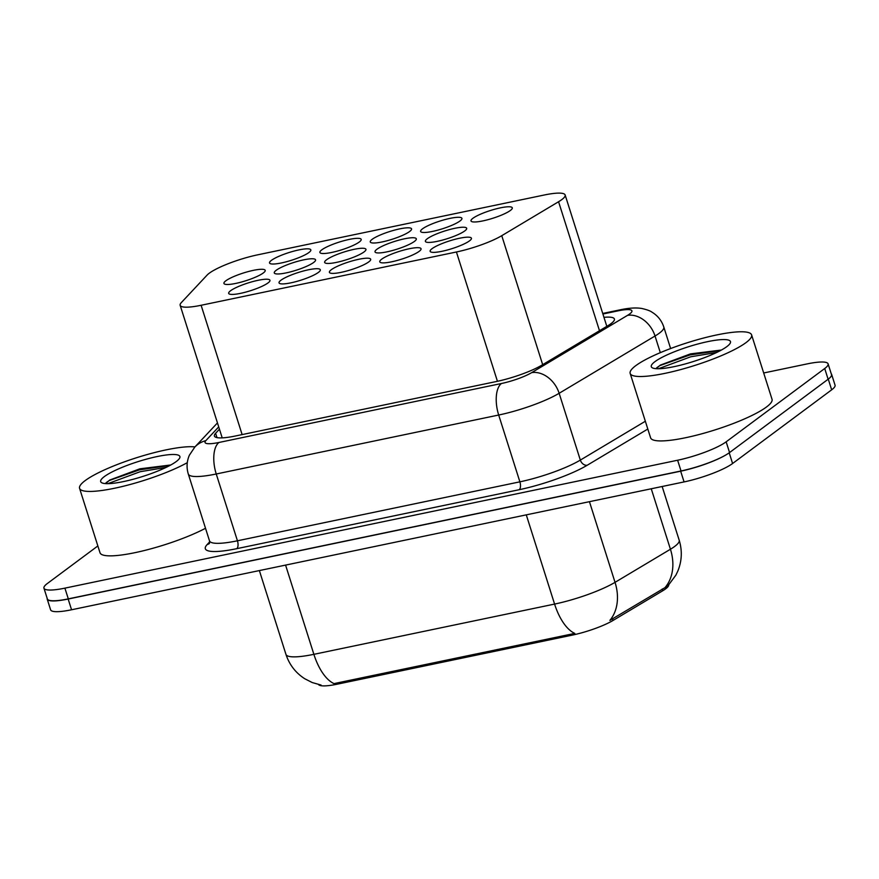 <?xml version="1.0" encoding="UTF-8"?>
<svg xmlns="http://www.w3.org/2000/svg" width="879" height="879" viewBox="0 0 879 879"><rect width="100%" height="100%" fill="white"/><g stroke="black" fill="none" stroke-linecap="round" stroke-linejoin="round"><path stroke-width="1.32" d="M469.507 240.857A21.656 4.054 162.4 0 1 446.884 250.13A21.656 4.054 162.4 0 1 430.139 251.317A21.656 4.054 162.4 0 1 432.05 248.68A21.656 4.054 162.4 0 1 454.674 239.407A21.656 4.054 162.4 0 1 471.419 238.22A21.656 4.054 162.4 0 1 469.507 240.857M419.14 251.372A21.656 4.054 162.4 0 1 396.517 260.645A21.656 4.054 162.4 0 1 379.772 261.832A21.656 4.054 162.4 0 1 381.684 259.195A21.656 4.054 162.4 0 1 404.307 249.922A21.656 4.054 162.4 0 1 421.052 248.735A21.656 4.054 162.4 0 1 419.14 251.372M368.773 261.887A21.656 4.054 162.4 0 1 346.15 271.161A21.656 4.054 162.4 0 1 329.405 272.347A21.656 4.054 162.4 0 1 331.317 269.71A21.656 4.054 162.4 0 1 353.94 260.437A21.656 4.054 162.4 0 1 370.685 259.25A21.656 4.054 162.4 0 1 368.773 261.887M318.407 272.402A21.656 4.054 162.4 0 1 295.783 281.676A21.656 4.054 162.4 0 1 279.039 282.862A21.656 4.054 162.4 0 1 280.95 280.225A21.656 4.054 162.4 0 1 303.574 270.952A21.656 4.054 162.4 0 1 320.319 269.765A21.656 4.054 162.4 0 1 318.407 272.402M268.04 282.917A21.656 4.054 162.4 0 1 245.417 292.191A21.656 4.054 162.4 0 1 228.672 293.377A21.656 4.054 162.4 0 1 230.584 290.74A21.656 4.054 162.4 0 1 253.207 281.467A21.656 4.054 162.4 0 1 269.952 280.28A21.656 4.054 162.4 0 1 268.04 282.917M464.76 230.924A21.656 4.054 162.4 0 1 442.137 240.187A21.656 4.054 162.4 0 1 425.381 241.384A21.656 4.054 162.4 0 1 427.304 238.736A21.656 4.054 162.4 0 1 449.916 229.474A21.656 4.054 162.4 0 1 466.672 228.287A21.656 4.054 162.4 0 1 464.76 230.924M414.394 241.439A21.656 4.054 162.4 0 1 391.77 250.702A21.656 4.054 162.4 0 1 375.014 251.888A21.656 4.054 162.4 0 1 376.937 249.251A21.656 4.054 162.4 0 1 399.56 239.978A21.656 4.054 162.4 0 1 416.305 238.791A21.656 4.054 162.4 0 1 414.394 241.439M364.027 251.943A21.656 4.054 162.4 0 1 341.404 261.217A21.656 4.054 162.4 0 1 324.648 262.403A21.656 4.054 162.4 0 1 326.57 259.766A21.656 4.054 162.4 0 1 349.194 250.493A21.656 4.054 162.4 0 1 365.939 249.306A21.656 4.054 162.4 0 1 364.027 251.943M313.66 262.458A21.656 4.054 162.4 0 1 291.037 271.732A21.656 4.054 162.4 0 1 274.281 272.919A21.656 4.054 162.4 0 1 276.204 270.282A21.656 4.054 162.4 0 1 298.827 261.008A21.656 4.054 162.4 0 1 315.572 259.821A21.656 4.054 162.4 0 1 313.66 262.458M263.293 272.973A21.656 4.054 162.4 0 1 240.67 282.247A21.656 4.054 162.4 0 1 223.925 283.434A21.656 4.054 162.4 0 1 225.837 280.797A21.656 4.054 162.4 0 1 248.46 271.523A21.656 4.054 162.4 0 1 265.205 270.336A21.656 4.054 162.4 0 1 263.293 272.973M510.369 210.466A21.656 4.054 162.4 0 1 487.757 219.739A21.656 4.054 162.4 0 1 471.001 220.926A21.656 4.054 162.4 0 1 472.913 218.289A21.656 4.054 162.4 0 1 495.536 209.015A21.656 4.054 162.4 0 1 512.292 207.829A21.656 4.054 162.4 0 1 510.369 210.466M460.003 220.981A21.656 4.054 162.4 0 1 437.39 230.254A21.656 4.054 162.4 0 1 420.634 231.441A21.656 4.054 162.4 0 1 422.557 228.804A21.656 4.054 162.4 0 1 445.17 219.53A21.656 4.054 162.4 0 1 461.925 218.344A21.656 4.054 162.4 0 1 460.003 220.981M409.636 231.496A21.656 4.054 162.4 0 1 387.024 240.769A21.656 4.054 162.4 0 1 370.268 241.956A21.656 4.054 162.4 0 1 372.191 239.308A21.656 4.054 162.4 0 1 394.803 230.045A21.656 4.054 162.4 0 1 411.559 228.859A21.656 4.054 162.4 0 1 409.636 231.496M359.269 242.011A21.656 4.054 162.4 0 1 336.657 251.273A21.656 4.054 162.4 0 1 319.901 252.471A21.656 4.054 162.4 0 1 321.824 249.823A21.656 4.054 162.4 0 1 344.436 240.56A21.656 4.054 162.4 0 1 361.192 239.374A21.656 4.054 162.4 0 1 359.269 242.011M308.914 252.526A21.656 4.054 162.4 0 1 286.29 261.788A21.656 4.054 162.4 0 1 269.534 262.975A21.656 4.054 162.4 0 1 271.457 260.338A21.656 4.054 162.4 0 1 294.069 251.064A21.656 4.054 162.4 0 1 310.825 249.878A21.656 4.054 162.4 0 1 308.914 252.526M558.572 201.73A38.215 7.164 -17.6 0 0 561.769 199.632A38.215 7.164 -17.6 0 0 565.142 194.973A38.215 7.164 -17.6 0 0 544.2 195.017L257.811 254.8A38.215 7.164 -17.6 0 0 207.092 275.105L181.36 302.563A38.215 7.164 -17.6 0 0 180.162 305.321A38.215 7.164 -17.6 0 0 201.115 305.277L456.421 251.987A38.215 7.164 -17.6 0 0 501.755 235.682L558.572 201.73L599.489 330.724M318.528 684.532A34.402 6.45 -17.6 0 0 337.239 684.181L572.229 635.132A34.402 6.45 -17.6 0 0 613.037 620.453L662.755 590.754A34.402 6.45 -17.6 0 0 665.623 588.853A34.402 6.45 -17.6 0 0 668.721 584.974M337.239 684.181L336.866 683.005L334.108 683.642A44.587 20.898 -101.8 0 1 313.88 654.328L554.583 604.082A50.96 9.548 -17.6 0 0 615.036 582.337A44.587 34.281 59.1 0 1 609.872 620.387L667.051 586.425M725.691 455.058A38.215 7.164 162.4 0 1 680.665 471.188L68.155 599.038A38.215 7.164 162.4 0 1 47.202 599.082A38.215 7.164 162.4 0 1 47.169 598.346M831.248 373.806A38.215 7.164 162.4 0 1 831.644 374.432A38.215 7.164 162.4 0 1 830.578 377.047M336.866 683.005L574.8 633.396A44.587 20.898 78.2 0 1 554.583 604.082L526.279 514.863M831.644 374.432L835.05 385.167A38.215 7.164 162.4 0 1 831.666 389.826L732.592 463.508A38.215 7.164 162.4 0 1 684.071 481.923L71.562 609.773A38.215 7.164 162.4 0 1 50.608 609.817L47.202 599.082M219.453 429.183L215.608 433.292A38.215 7.164 -17.6 0 0 214.41 436.05A38.215 7.164 -17.6 0 0 235.363 436.006L496.437 381.508A38.215 7.164 -17.6 0 0 541.772 365.203L607.828 325.746A38.215 7.164 -17.6 0 0 611.015 323.637A38.215 7.164 -17.6 0 0 614.399 318.978A38.215 7.164 -17.6 0 0 603.961 317.341M763.686 372.982L807.142 363.906A38.215 7.164 162.4 0 1 828.095 363.862A38.215 7.164 162.4 0 1 824.711 368.521L726.153 441.818A38.215 7.164 162.4 0 1 677.621 460.233L64.903 588.139A38.215 7.164 162.4 0 1 43.95 588.183A38.215 7.164 162.4 0 1 47.334 583.524L97.855 545.947M828.095 363.862L831.501 374.597A38.215 7.164 162.4 0 1 828.117 379.256L729.559 452.553A38.215 7.164 162.4 0 1 681.027 470.968L68.309 598.874A38.215 7.164 162.4 0 1 47.356 598.918L43.95 588.183M635.803 365.642A63.695 11.932 162.4 0 1 702.332 338.371A63.695 11.932 162.4 0 1 751.6 334.877A63.695 11.932 162.4 0 1 745.963 342.645A63.695 11.932 162.4 0 1 679.434 369.916A63.695 11.932 162.4 0 1 630.166 373.399A63.695 11.932 162.4 0 1 635.803 365.642M751.6 334.877L772.037 399.297A63.695 11.932 162.4 0 1 766.4 407.054A63.695 11.932 162.4 0 1 699.871 434.325A63.695 11.932 162.4 0 1 650.603 437.819L630.166 373.399M726.801 346.645A41.544 7.779 162.4 0 1 687.191 363.39A41.544 7.779 162.4 0 1 652.471 367.883A41.544 7.779 162.4 0 1 654.965 361.643A41.544 7.779 162.4 0 1 702.046 342.92A41.544 7.779 162.4 0 1 730.196 343.228A41.544 7.779 162.4 0 1 726.801 346.645M720.978 350.084L690.476 353.885L660.316 365.115L656.206 368.675M656.844 367.664L656.25 368.411M720.56 350.501L690.092 354.907L659.876 365.565L656.756 367.752M716.66 352.479L690.696 356.797L658.47 368.73M187.293 462.673A63.695 11.932 162.4 0 1 121.5 486.691A63.695 11.932 162.4 0 1 79.571 488.339A63.695 11.932 162.4 0 1 85.208 480.571A63.695 11.932 162.4 0 1 139.805 456.717A63.695 11.932 162.4 0 1 194.951 446.917M176.207 461.574A41.544 7.779 162.4 0 1 136.597 478.319A41.544 7.779 162.4 0 1 101.876 482.824A41.544 7.779 162.4 0 1 104.37 476.572A41.544 7.779 162.4 0 1 151.452 457.849A41.544 7.779 162.4 0 1 179.613 458.157A41.544 7.779 162.4 0 1 176.207 461.574M170.383 465.024L139.882 468.815L109.721 480.055L105.623 483.604M106.249 482.593L105.656 483.34M205.51 528.279A63.695 11.932 162.4 0 1 140.332 551.485A63.695 11.932 162.4 0 1 100.008 552.748L79.571 488.339M169.966 465.43L139.497 469.836L109.293 480.494L106.161 482.681M166.065 467.408L140.102 471.726L107.886 483.659M662.755 590.754L662.206 589.018M572.229 635.132L571.855 633.957M613.037 620.453L612.487 618.728M542.673 364.664L501.755 235.682M497.437 381.299L456.421 251.987M242.132 434.6L201.115 305.277M589.446 501.678L615.036 582.337L670.435 549.243A50.96 9.548 -17.6 0 0 674.687 546.43A50.96 9.548 -17.6 0 0 679.192 540.222L662.151 486.494M665.139 587.447A44.587 34.281 59.1 0 0 670.435 549.243L651.251 488.768M321.088 685.06L312.21 682.543L304.716 678.72C295.608 672.831 289.356 664.711 285.95 654.383A50.96 9.548 -17.6 0 0 313.88 654.328L285.576 565.098M831.666 389.826L828.282 379.135M732.592 463.508L729.207 452.817M684.071 481.923L680.665 471.188M71.562 609.773L68.155 599.038M218.728 426.886L205.829 440.654A25.48 4.78 -17.6 0 0 218.992 442.467L501.448 383.508A25.48 4.78 -17.6 0 0 531.674 372.63L627.551 315.352A25.48 4.78 -17.6 0 0 629.683 313.946A25.48 4.78 -17.6 0 0 617.97 310.869L602.906 314.012M617.97 310.869A25.48 11.943 78.2 0 1 620.332 309.782C629.034 307.947 636.231 307.518 641.912 308.496C647.076 309.716 650.394 310.924 651.877 312.111C657.679 315.594 661.645 320.56 663.788 326.988A50.96 9.548 162.4 0 1 659.283 333.207A50.96 9.548 162.4 0 1 655.031 336.009L660.316 352.666M647.812 429.04L587.205 465.255A57.333 10.746 162.4 0 1 519.192 489.713L236.748 548.672A57.333 10.746 162.4 0 1 207.114 544.595L209.696 541.849M726.153 441.818L729.559 452.553M677.621 460.233L681.027 470.968M824.711 368.521L828.117 379.256M64.903 588.139L68.309 598.874M627.551 315.352A25.48 19.591 59.1 0 1 655.031 336.009L559.143 393.287L580.338 460.091L645.34 421.25M531.674 372.63A25.48 19.591 59.1 0 1 559.143 393.287A50.96 9.548 162.4 0 1 498.69 415.031L519.885 481.835A50.96 9.548 -17.6 0 0 580.338 460.091A6.373 4.9 -120.9 0 0 587.205 465.255M501.448 383.508A25.48 11.943 78.2 0 0 498.69 415.031L216.245 473.99L237.44 540.794L519.885 481.835A6.373 2.989 -101.8 0 1 519.192 489.713M218.992 442.467A25.48 11.943 78.2 0 0 216.245 473.99A50.96 9.548 162.4 0 1 188.315 474.056L209.499 540.849A50.96 9.548 -17.6 0 0 237.44 540.794A6.373 2.989 -101.8 0 1 236.748 548.672M207.114 544.595A6.373 5.933 -136.8 0 0 209.499 543.343M217.465 422.909L194.808 447.081A25.48 23.733 43.2 0 1 205.829 440.654M216.981 437.621L215.608 433.292M606.818 326.34L565.142 194.973M222.211 437.885L180.162 305.321M668.095 585.623L675.874 575.152L677.742 571.273C681.917 561.11 682.401 550.759 679.192 540.222M285.95 654.383L259.36 570.57M663.788 326.988L670.622 348.534M209.499 540.849L209.411 543.552M194.808 447.081L189.37 455.223C186.733 461.365 186.37 467.639 188.315 474.056M620.332 309.782L602.73 313.451"/></g></svg>
